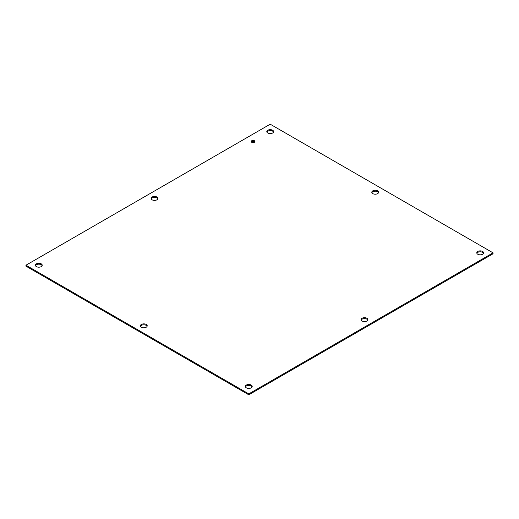<?xml version="1.0" encoding="UTF-8"?>
<svg xmlns="http://www.w3.org/2000/svg" width="519" height="519" viewBox="0 0 519 519"><rect width="100%" height="100%" fill="white"/><g stroke="black" fill="none" stroke-linecap="round" stroke-linejoin="round"><path stroke-width="0.78" d="M141.382 327.23A3.412 1.972 180 0 1 140.383 325.835A3.412 1.972 180 0 1 143.795 323.869A3.412 1.972 180 0 1 147.208 325.835A3.412 1.972 180 0 1 145.099 327.658A3.412 1.972 180 0 1 141.382 327.23M147.111 326.302A3.412 1.972 0 0 0 143.795 324.797A3.412 1.972 0 0 0 140.48 326.302M372.791 193.626A3.412 1.972 180 0 1 371.792 192.238A3.412 1.972 180 0 1 375.205 190.265A3.412 1.972 180 0 1 378.617 192.238A3.412 1.972 180 0 1 376.509 194.054A3.412 1.972 180 0 1 372.791 193.626M378.52 192.698A3.412 1.972 0 0 0 375.205 191.193A3.412 1.972 0 0 0 371.889 192.698M152.099 199.815A3.412 1.972 180 0 1 151.1 198.42A3.412 1.972 180 0 1 154.513 196.448A3.412 1.972 180 0 1 157.919 198.42A3.412 1.972 180 0 1 155.817 200.243A3.412 1.972 180 0 1 152.099 199.815M157.828 198.887A3.412 1.972 0 0 0 154.513 197.376A3.412 1.972 0 0 0 151.191 198.887M362.08 321.047A3.412 1.972 180 0 1 361.081 319.652A3.412 1.972 180 0 1 364.487 317.68A3.412 1.972 180 0 1 367.9 319.652A3.412 1.972 180 0 1 365.798 321.469A3.412 1.972 180 0 1 362.08 321.047M367.809 320.113A3.412 1.972 0 0 0 364.487 318.608A3.412 1.972 0 0 0 361.172 320.113M251.734 142.29A1.888 1.09 180 0 1 251.183 141.518A1.888 1.09 180 0 1 253.071 140.422A1.888 1.09 180 0 1 254.965 141.518A1.888 1.09 180 0 1 253.797 142.524A1.888 1.09 180 0 1 251.734 142.29M254.784 141.979A1.888 1.09 0 0 0 253.071 141.35A1.888 1.09 0 0 0 251.358 141.979M36.395 266.617A3.412 1.972 180 0 1 35.396 265.222A3.412 1.972 180 0 1 38.808 263.25A3.412 1.972 180 0 1 42.221 265.222A3.412 1.972 180 0 1 40.112 267.038A3.412 1.972 180 0 1 36.395 266.617M42.123 265.683A3.412 1.972 0 0 0 38.808 264.177A3.412 1.972 0 0 0 35.493 265.683M267.798 133.013A3.412 1.972 180 0 1 266.798 131.618A3.412 1.972 180 0 1 270.211 129.653A3.412 1.972 180 0 1 273.623 131.618A3.412 1.972 180 0 1 271.521 133.441A3.412 1.972 180 0 1 267.798 133.013M273.532 132.085A3.412 1.972 0 0 0 270.211 130.58A3.412 1.972 0 0 0 266.896 132.085M246.376 387.849A3.412 1.972 180 0 1 245.377 386.454A3.412 1.972 180 0 1 248.789 384.482A3.412 1.972 180 0 1 252.202 386.454A3.412 1.972 180 0 1 250.093 388.27A3.412 1.972 180 0 1 246.376 387.849M252.104 386.915A3.412 1.972 0 0 0 248.789 385.409A3.412 1.972 0 0 0 245.468 386.915M477.778 254.245A3.412 1.972 180 0 1 476.779 252.85A3.412 1.972 180 0 1 480.192 250.878A3.412 1.972 180 0 1 483.604 252.85A3.412 1.972 180 0 1 481.502 254.673A3.412 1.972 180 0 1 477.778 254.245M483.507 253.317A3.412 1.972 0 0 0 480.192 251.806A3.412 1.972 0 0 0 476.877 253.317M270.211 124.197L493.05 252.85L248.789 393.876L25.95 265.222L270.211 124.197M25.95 265.222L25.95 266.15L248.789 394.803L493.05 253.778L493.05 252.85M248.789 394.803L248.789 393.876"/></g></svg>
